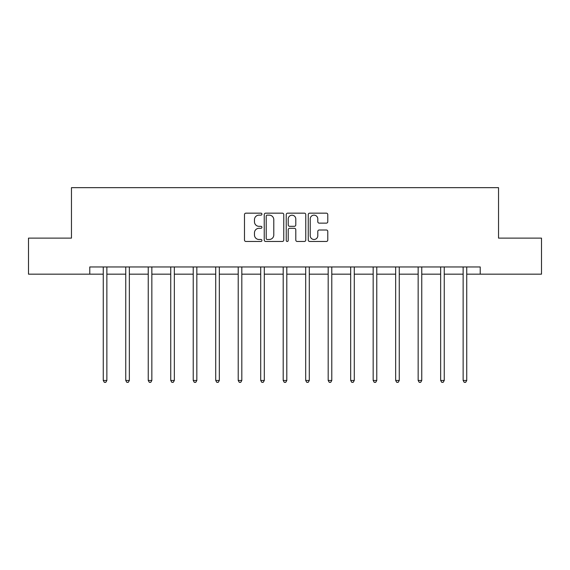 <?xml version="1.0" encoding="UTF-8"?>
<svg xmlns="http://www.w3.org/2000/svg" width="570" height="570" viewBox="0 0 570 570"><rect width="100%" height="100%" fill="white"/><g stroke="black" fill="none" stroke-linecap="round" stroke-linejoin="round"><path stroke-width="0.85" d="M261.929 214.149A0.99 0.99 0 0 0 260.939 213.159L245.905 213.159A1.418 1.418 0 0 0 244.487 214.577L244.487 240.048A1.418 1.418 0 0 0 245.905 241.466L260.939 241.466A0.99 0.99 0 0 0 261.929 240.476A0.99 0.99 0 0 0 260.939 239.486L258.994 239.486A4.532 4.532 0 0 1 254.469 234.954L254.469 232.831A4.532 4.532 0 0 1 258.994 228.306L260.939 228.306A0.99 0.99 0 0 0 261.929 227.316A0.99 0.99 0 0 0 260.939 226.319L258.994 226.319A4.532 4.532 0 0 1 254.469 221.794L254.469 219.671A4.532 4.532 0 0 1 258.994 215.139L260.939 215.139A0.99 0.99 0 0 0 261.929 214.149M326.361 223.141A1.418 1.418 0 0 0 327.779 221.723L327.779 214.577A1.418 1.418 0 0 0 326.361 213.159L309.66 213.159A1.418 1.418 0 0 0 308.249 214.577L308.249 240.048A1.418 1.418 0 0 0 309.66 241.466L326.361 241.466A1.418 1.418 0 0 0 327.779 240.048L327.779 231.42A1.418 1.418 0 0 0 326.361 230.002L319.214 230.002A1.418 1.418 0 0 0 317.796 231.42L317.796 235.695A3.783 3.783 0 0 1 314.013 239.486A3.783 3.783 0 0 1 310.23 235.695L310.23 218.93A3.783 3.783 0 0 1 314.013 215.139A3.783 3.783 0 0 1 317.796 218.93L317.796 221.723A1.418 1.418 0 0 0 319.214 223.141L326.361 223.141M89.775 274.17L28.5 274.17L28.5 238.125L71.464 238.125L71.464 187.665L498.536 187.665L498.536 238.125L541.5 238.125L541.5 274.17L480.225 274.17L480.225 266.959L89.775 266.959L89.775 274.17L103.255 274.17M283.76 214.577A1.418 1.418 0 0 0 282.349 213.159L265.649 213.159A1.418 1.418 0 0 0 264.231 214.577L264.231 240.048A1.418 1.418 0 0 0 265.649 241.466L282.349 241.466A1.418 1.418 0 0 0 283.76 240.048L283.76 214.577M287.651 213.159L304.352 213.159A1.418 1.418 0 0 1 305.769 214.577L305.769 240.048A1.418 1.418 0 0 1 304.352 241.466L297.205 241.466A1.418 1.418 0 0 1 295.794 240.048L295.794 229.717A1.418 1.418 0 0 0 294.377 228.306L289.638 228.306A1.418 1.418 0 0 0 288.221 229.717L288.221 240.476A0.99 0.99 0 0 1 287.23 241.466A0.99 0.99 0 0 1 286.24 240.476L286.24 214.577A1.418 1.418 0 0 1 287.651 213.159M106.861 274.17L125.749 274.17M129.354 274.17L148.243 274.17M151.848 274.17L170.736 274.17M174.342 274.17L193.23 274.17M196.835 274.17L215.724 274.17M219.322 274.17L238.21 274.17M241.815 274.17L260.704 274.17M264.309 274.17L283.197 274.17M286.803 274.17L305.691 274.17M309.296 274.17L328.185 274.17M331.79 274.17L350.678 274.17M354.276 274.17L373.165 274.17M376.77 274.17L395.658 274.17M399.264 274.17L418.152 274.17M421.757 274.17L440.646 274.17M444.251 274.17L463.139 274.17M466.745 274.17L480.225 274.17M267.202 215.139A0.99 0.99 0 0 0 266.211 216.13L266.211 238.495A0.99 0.99 0 0 0 267.202 239.486L269.254 239.486A4.532 4.532 0 0 0 273.785 234.954L273.785 219.671A4.532 4.532 0 0 0 269.254 215.139L267.202 215.139M295.794 219.001A3.783 3.783 0 0 0 292.004 215.211A3.783 3.783 0 0 0 288.221 219.001L288.221 224.908A1.418 1.418 0 0 0 289.638 226.319L294.377 226.319A1.418 1.418 0 0 0 295.794 224.908L295.794 219.001M107.053 266.959L106.968 267.173A1.439 1.439 0 0 0 106.861 267.715L106.861 380.461L103.255 380.461L103.255 267.715A1.439 1.439 0 0 0 103.156 267.173L103.07 266.959M106.861 380.461L105.785 382.335L104.338 382.335L103.255 380.461M129.547 266.959L129.461 267.173A1.439 1.439 0 0 0 129.354 267.715L129.354 380.461L125.749 380.461L125.749 267.715A1.439 1.439 0 0 0 125.649 267.173L125.564 266.959M129.354 380.461L128.271 382.335L126.832 382.335L125.749 380.461M152.04 266.959L151.955 267.173A1.439 1.439 0 0 0 151.848 267.715L151.848 380.461L148.243 380.461L148.243 267.715A1.439 1.439 0 0 0 148.136 267.173L148.05 266.959M151.848 380.461L150.765 382.335L149.326 382.335L148.243 380.461M174.527 266.959L174.441 267.173A1.439 1.439 0 0 0 174.342 267.715L174.342 380.461L170.736 380.461L170.736 267.715A1.439 1.439 0 0 0 170.63 267.173L170.544 266.959M174.342 380.461L173.259 382.335L171.819 382.335L170.736 380.461M197.02 266.959L196.935 267.173A1.439 1.439 0 0 0 196.835 267.715L196.835 380.461L193.23 380.461L193.23 267.715A1.439 1.439 0 0 0 193.123 267.173L193.038 266.959M196.835 380.461L195.752 382.335L194.313 382.335L193.23 380.461M219.514 266.959L219.429 267.173A1.439 1.439 0 0 0 219.322 267.715L219.322 380.461L215.724 380.461L215.724 267.715A1.439 1.439 0 0 0 215.617 267.173L215.531 266.959M219.322 380.461L218.246 382.335L216.799 382.335L215.724 380.461M242.008 266.959L241.922 267.173A1.439 1.439 0 0 0 241.815 267.715L241.815 380.461L238.21 380.461L238.21 267.715A1.439 1.439 0 0 0 238.11 267.173L238.025 266.959M241.815 380.461L240.739 382.335L239.293 382.335L238.21 380.461M264.501 266.959L264.416 267.173A1.439 1.439 0 0 0 264.309 267.715L264.309 380.461L260.704 380.461L260.704 267.715A1.439 1.439 0 0 0 260.604 267.173L260.519 266.959M264.309 380.461L263.226 382.335L261.787 382.335L260.704 380.461M286.995 266.959L286.91 267.173A1.439 1.439 0 0 0 286.803 267.715L286.803 380.461L283.197 380.461L283.197 267.715A1.439 1.439 0 0 0 283.091 267.173L283.005 266.959M286.803 380.461L285.72 382.335L284.28 382.335L283.197 380.461M309.482 266.959L309.396 267.173A1.439 1.439 0 0 0 309.296 267.715L309.296 380.461L305.691 380.461L305.691 267.715A1.439 1.439 0 0 0 305.584 267.173L305.499 266.959M309.296 380.461L308.213 382.335L306.774 382.335L305.691 380.461M331.975 266.959L331.89 267.173A1.439 1.439 0 0 0 331.79 267.715L331.79 380.461L328.185 380.461L328.185 267.715A1.439 1.439 0 0 0 328.078 267.173L327.992 266.959M331.79 380.461L330.707 382.335L329.261 382.335L328.185 380.461M354.469 266.959L354.383 267.173A1.439 1.439 0 0 0 354.276 267.715L354.276 380.461L350.678 380.461L350.678 267.715A1.439 1.439 0 0 0 350.571 267.173L350.486 266.959M354.276 380.461L353.201 382.335L351.754 382.335L350.678 380.461M376.962 266.959L376.877 267.173A1.439 1.439 0 0 0 376.77 267.715L376.77 380.461L373.165 380.461L373.165 267.715A1.439 1.439 0 0 0 373.065 267.173L372.98 266.959M376.77 380.461L375.687 382.335L374.248 382.335L373.165 380.461M399.456 266.959L399.37 267.173A1.439 1.439 0 0 0 399.264 267.715L399.264 380.461L395.658 380.461L395.658 267.715A1.439 1.439 0 0 0 395.559 267.173L395.473 266.959M399.264 380.461L398.181 382.335L396.741 382.335L395.658 380.461M421.95 266.959L421.864 267.173A1.439 1.439 0 0 0 421.757 267.715L421.757 380.461L418.152 380.461L418.152 267.715A1.439 1.439 0 0 0 418.045 267.173L417.96 266.959M421.757 380.461L420.674 382.335L419.235 382.335L418.152 380.461M444.436 266.959L444.351 267.173A1.439 1.439 0 0 0 444.251 267.715L444.251 380.461L440.646 380.461L440.646 267.715A1.439 1.439 0 0 0 440.539 267.173L440.453 266.959M444.251 380.461L443.168 382.335L441.729 382.335L440.646 380.461M466.93 266.959L466.844 267.173A1.439 1.439 0 0 0 466.745 267.715L466.745 380.461L463.139 380.461L463.139 267.715A1.439 1.439 0 0 0 463.032 267.173L462.947 266.959M466.745 380.461L465.661 382.335L464.215 382.335L463.139 380.461"/></g></svg>
